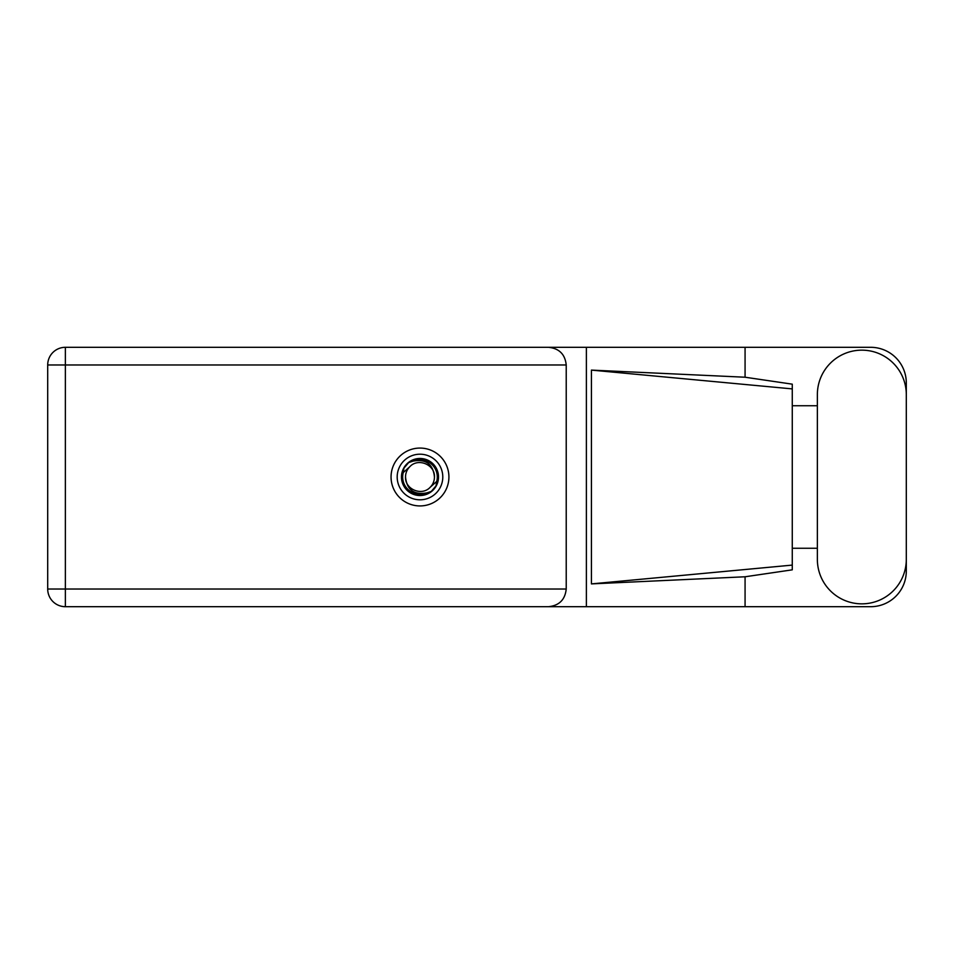 <?xml version="1.0" encoding="UTF-8"?>
<svg xmlns="http://www.w3.org/2000/svg" width="954" height="954" viewBox="0 0 954 954"><rect width="100%" height="100%" fill="white"/><g stroke="black" fill="none" stroke-linecap="round" stroke-linejoin="round"><path stroke-width="1.43" d="M817.363 559.378A44.468 44.468 0 0 0 861.832 603.846A44.468 44.468 0 0 0 906.3 559.378L906.3 394.622A44.468 44.468 0 0 0 861.832 350.154A44.468 44.468 0 0 0 817.363 394.622L817.363 559.378M419.987 448.07A28.93 28.93 0 0 0 391.057 477A28.93 28.93 0 0 0 419.987 505.93A28.93 28.93 0 0 0 448.917 477A28.93 28.93 0 0 0 419.987 448.07M906.3 548.264L906.3 571.064A35.632 35.632 0 0 1 870.668 606.696L65.373 606.696L65.373 589.023L566.223 589.023C565.102 599.684 559.211 605.575 548.55 606.696M817.363 548.264L792.273 548.264L792.273 569.836L745.074 576.776L745.074 606.696M745.074 576.776L591.42 583.896L591.42 370.104L792.273 388.898L792.273 384.164L745.074 377.224L745.074 347.304L870.668 347.304A35.632 35.632 0 0 1 906.3 382.936L906.3 405.736M591.42 583.896L792.273 565.102L792.273 388.898L792.273 405.736L817.363 405.736M745.074 377.224L591.42 370.104M745.074 347.304L586.376 347.304L586.376 606.696M566.223 364.977L65.373 364.977L65.373 589.023L47.7 589.023A17.673 17.673 0 0 0 65.373 606.696A17.673 17.673 0 0 1 47.7 589.023L47.7 364.977A17.673 17.673 0 0 1 65.373 347.304L548.55 347.304C559.211 348.425 565.102 354.316 566.223 364.977L566.223 589.023M586.376 347.304L548.55 347.304M792.273 405.736L792.273 548.264M397.186 477A22.801 22.801 0 0 0 419.987 499.801A22.801 22.801 0 0 0 442.787 477A22.801 22.801 0 0 0 419.987 454.199A22.801 22.801 0 0 0 397.186 477M401.455 477A18.531 18.531 0 0 0 419.987 495.531A18.531 18.531 0 0 0 438.518 477A18.531 18.531 0 0 0 419.987 458.469A18.531 18.531 0 0 0 401.455 477M403.244 472.588L409.755 466.768A14.465 14.465 0 0 0 405.522 477C406.869 489.891 414 495.186 426.903 492.872L431.28 491.429L436.002 485.908L436.729 481.412A17.315 17.315 0 0 0 413.07 461.128L408.694 462.571L403.971 468.092L403.244 472.588A17.315 17.315 0 0 0 426.903 492.872M409.755 466.768C418.043 457.538 435.119 464.61 434.452 477C433.104 464.109 425.973 458.814 413.07 461.128M436.729 481.412L430.218 487.232A14.465 14.465 0 0 0 434.452 477M430.218 487.232C421.93 496.462 404.854 489.39 405.522 477M47.7 364.977L65.373 364.977L65.373 347.304"/></g></svg>
